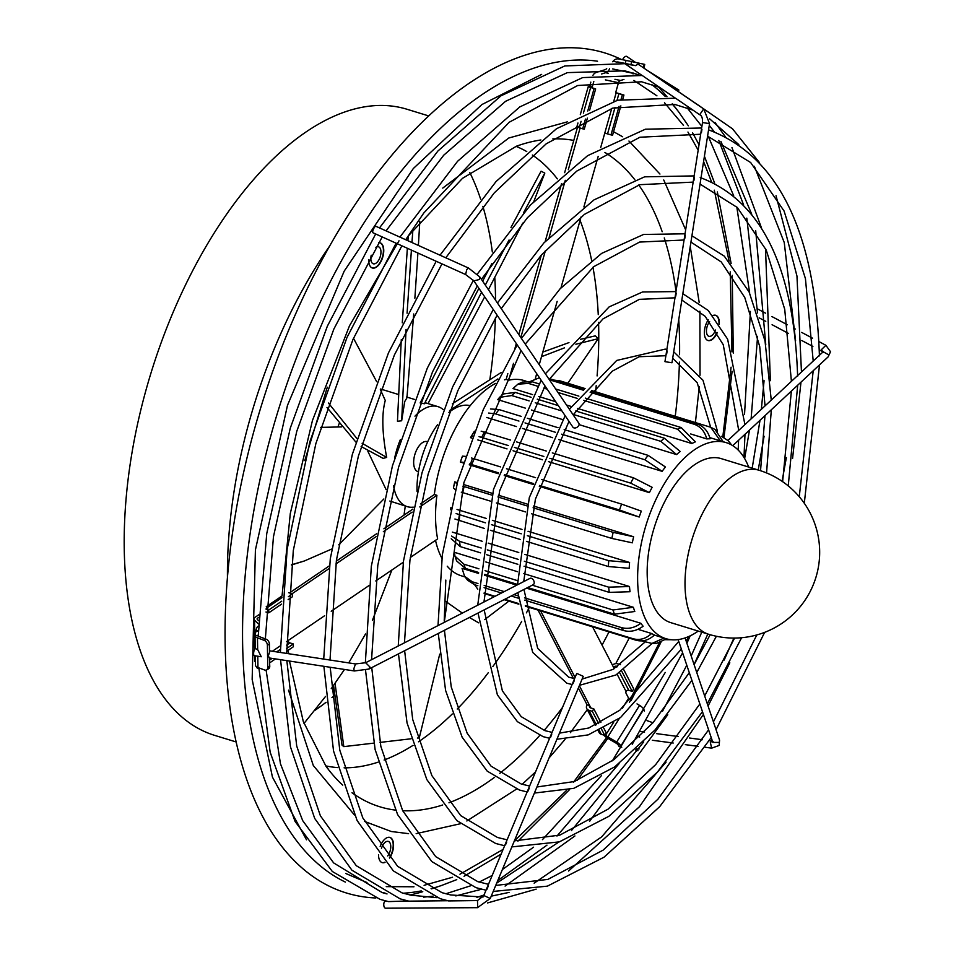 <?xml version="1.0" encoding="UTF-8"?>
<svg xmlns="http://www.w3.org/2000/svg" width="956" height="956" viewBox="0 0 956 956"><rect width="100%" height="100%" fill="white"/><g stroke="black" fill="none" stroke-linecap="round" stroke-linejoin="round"><path stroke-width="1.43" d="M269.401 657.979L269.759 666.344A4.183 2.832 -119.6 0 1 268.612 668.782L266.605 669.929A4.183 2.832 60.4 0 0 267.752 667.479L267.393 645.216A4.183 2.832 -119.6 0 0 264.107 640.305L257.475 637.843A6.8 3.143 179.1 0 1 255.013 635.477A6.8 3.143 179.1 0 1 255.073 635.059L258.479 636.11A3.657 1.697 179.1 0 0 259.47 636.696L266.115 639.17A4.183 2.832 60.4 0 1 269.401 644.069L269.532 652.386L268.254 655.959L269.544 658.003L354.425 670.969L368.92 669.057L369.912 666.965L365.67 662.723L529.971 578.38A3.561 2.306 -117.2 0 1 532.719 579.193A3.561 2.306 -117.2 0 1 534.213 582.622A3.561 2.306 -117.2 0 1 533.221 584.702L368.92 669.057M703.963 109.127L637.999 64.088L635.668 65.641L625.176 63.885L642.062 75.464M414.964 416.183A52.317 26.72 -72.9 0 1 425.743 407.985A52.317 26.72 -72.9 0 1 437.944 406.635L425.456 402.799L424.416 403.767L420.15 402.942L478.896 288.306M437.944 406.635A52.317 26.72 -72.9 0 1 443.237 409.622M406.921 397.887L404.747 401.532L401.663 420.771L397.469 421.285L401.281 339.631M708.683 634.282L670.849 622.667A85.801 43.809 -72.9 0 1 649.71 545.804A85.801 43.809 -72.9 0 1 701.226 460.864A85.801 43.809 -72.9 0 1 721.242 458.629L759.076 470.256A85.801 43.809 -72.9 0 0 739.06 472.479A85.801 43.809 -72.9 0 0 685.285 575.201A85.801 43.809 -72.9 0 0 708.683 634.282A85.801 85.801 0 0 0 819.495 557.826A85.801 85.801 0 0 0 759.076 470.256M448.89 412.43A62.773 32.062 -72.9 0 1 456.538 407.519A62.773 32.062 -72.9 0 1 470.221 405.631M418.465 471.798L417.975 471.643A15.69 8.018 -72.9 0 1 414.115 457.577A15.69 8.018 -72.9 0 1 423.532 442.042A15.69 8.018 -72.9 0 1 427.201 441.636L427.69 441.791M690.662 433.952L706.783 438.912A102.543 52.365 -72.9 0 1 710.117 438.792C708.061 431.252 703.819 426.352 697.366 424.094L590.939 391.398M698.262 631.08A102.543 52.365 -72.9 0 1 689.862 636.003A102.543 52.365 -72.9 0 1 665.938 638.668A102.543 52.365 -72.9 0 1 640.663 546.808A102.543 52.365 -72.9 0 1 702.23 445.293A102.543 52.365 -72.9 0 1 726.154 442.628A102.543 52.365 -72.9 0 1 748.656 467.054M525.967 381.133L524.067 380.548A102.543 52.365 107.1 0 0 508.735 380.189L506.166 379.401A102.543 52.365 -72.9 0 0 504.481 379.819M577.555 408.415L691.857 443.536A102.543 52.365 -72.9 0 1 693.638 442.652A102.543 52.365 -72.9 0 1 695.406 441.851L681.15 427.547L585.323 398.102M642.348 75.584L675.366 98.145M675.653 98.265L699.696 114.72C701.728 115.473 702.66 118.066 702.517 122.499L664.958 361.655L671.984 362.754L664.958 361.655M385.734 901.102A3.561 1.792 89.7 0 0 385.531 901.09A3.561 1.792 89.7 0 0 383.762 904.46A3.561 1.792 89.7 0 0 385.376 908.176A3.561 1.792 89.7 0 0 385.567 908.2A3.561 1.792 89.7 0 0 385.77 908.176M577.209 673.598L583.244 676.334L577.209 673.598M701.919 129.49L701.441 132.585M694.403 177.374L693.913 180.469M684.819 238.355L685.309 235.272M676.227 293.062L675.749 296.157M667.145 350.96L666.655 354.055M465.596 274.527L466.791 269.544L468.524 268.039L375.887 226.285A3.561 1.052 114.3 0 0 374.166 227.779A3.561 1.052 114.3 0 0 372.96 232.762L465.596 274.527L473.865 280.861L479.554 279.475L479.757 276.882L578.798 423.173A3.561 2.438 -34.1 0 1 578.595 425.767A3.561 2.438 -34.1 0 1 575.643 427.882A3.561 2.438 -34.1 0 1 572.907 427.153L473.865 280.861M381.468 848.235A8.891 4.541 -72.9 0 1 388.315 841.411A8.891 4.541 -72.9 0 1 390.156 850.876A8.891 4.541 -72.9 0 1 387.718 855.943M715.542 330.023A8.891 4.541 -72.9 0 1 711.634 335.687A8.891 4.541 -72.9 0 1 708.898 336.297A8.891 4.541 -72.9 0 1 706.46 330.37A8.891 4.541 -72.9 0 1 709.639 321.575M375.863 247.353A8.891 4.541 -72.9 0 1 378.516 246.791A8.891 4.541 -72.9 0 1 380.225 248.369A8.891 4.541 -72.9 0 1 379.496 258.61A8.891 4.541 -72.9 0 1 373.294 263.796A8.891 4.541 -72.9 0 1 371.585 262.219A8.891 4.541 -72.9 0 1 371.227 255.216M666.989 96.735A439.449 224.409 107.1 0 0 658.242 86.817M621.34 59.475A439.449 224.409 107.1 0 0 255.527 425.372A439.449 224.409 107.1 0 0 375.875 897.983M314.572 710.583A324.359 165.639 107.1 0 0 326.08 702.29M331.947 697.617A324.359 165.639 107.1 0 0 334.504 695.49M236.263 741.999L214.622 735.355A327.502 167.24 -72.9 0 1 146.889 386.881A327.502 167.24 -72.9 0 1 406.969 109.247L428.611 115.891M368.753 259.53A13.181 6.728 107.1 0 0 372.374 268.003A13.181 6.728 107.1 0 0 382.842 256.829A13.181 6.728 107.1 0 0 380.118 242.8A13.181 6.728 107.1 0 0 378.684 242.669M372.207 267.943A13.181 6.728 107.1 0 0 382.508 256.722A13.181 6.728 107.1 0 0 379.95 242.752M708.241 319.842A13.181 6.728 107.1 0 0 705.253 326.474A13.181 6.728 107.1 0 0 707.978 340.503A13.181 6.728 107.1 0 0 717.203 332.772M707.81 340.444A13.181 6.728 107.1 0 0 716.976 332.389M378.54 854.688A13.181 6.728 107.1 0 0 382.173 862.623A13.181 6.728 107.1 0 0 385.029 862.384M389.63 858.106A13.181 6.728 107.1 0 0 392.641 851.449A13.181 6.728 107.1 0 0 389.917 837.42A13.181 6.728 107.1 0 0 380.153 846.466M382.006 862.563A13.181 6.728 107.1 0 0 384.862 862.192M389.403 857.843A13.181 6.728 107.1 0 0 392.295 851.342A13.181 6.728 107.1 0 0 389.749 837.372M644.583 732.045L640.412 731.507M419.768 506.955L436.916 495.304A102.543 52.365 107.1 0 0 437.633 538.909L410.315 557.479M292.106 593.736L328.96 568.677M335.903 563.956L376.043 536.675M383.344 531.715L412.179 512.105M258.646 617.421L257.654 618.09A3.143 1.446 179.1 0 0 257.092 618.938A3.143 1.446 179.1 0 0 257.403 619.548L258.538 620.647M286.645 651.335L293.384 646.746L293.337 643.962L289.907 642.91A2.091 1.518 55.8 0 1 288.15 640.52L324.658 615.712M331.218 611.254L368.944 585.598M375.792 580.949L403.312 562.236M289.525 592.947L329.318 565.892M336.285 561.16L376.58 533.771M383.906 528.788L412.837 509.118M420.461 503.932L434.335 494.503A102.543 52.365 -72.9 0 1 495.578 383.404M577.52 127.208L564.649 172.678M561.59 183.504L545.159 241.569M541.347 255.061L518.833 334.6M516.3 343.551L514.806 348.856M507.815 373.557L506.166 379.401M587.104 704.871A5.234 3.991 -27.4 0 0 586.757 708.599A5.234 3.991 -27.4 0 0 588.86 710.26L592.302 711.324L593.819 708.874L590.378 707.822A2.091 1.601 152.6 0 1 589.685 705.659L587.104 704.871L578.368 687.997M573.373 678.354L538.037 610.107M465.046 576.958L461.27 575.787A102.543 52.365 -72.9 0 1 447.229 566.191M441.875 558.22A102.543 52.365 -72.9 0 1 435.518 540.343M436.916 495.304L434.335 494.503M255.073 635.059L256.172 630.41A3.143 1.601 -72.9 0 1 257.917 626.407L258.395 626.084M258.347 634.079L258.156 635.274M257.666 649.542L255.515 648.706A3.561 1.087 98.7 0 0 255.371 648.646A3.561 1.087 98.7 0 0 253.758 652.004A3.561 1.087 98.7 0 0 254.296 655.685L261.251 656.748L257.666 649.542L257.475 637.843M266.605 669.929A4.183 2.832 60.4 0 1 264.597 670.001L257.953 667.539A6.8 3.143 179.1 0 1 255.503 665.173L255.348 655.84M256.794 666.977A3.143 1.601 107.1 0 0 257.63 668.375L258.921 668.77M288.664 592.696A5.234 3.788 55.8 0 1 289.082 592.804L292.512 593.855L288.365 596.687M281.757 601.169L268.684 610.059L266.115 609.271M281.566 604.12L268.732 612.844L268.684 610.059M292.512 593.855L292.56 596.64L288.15 599.639M255.455 662.15L255.252 661.946A6.274 2.904 179.1 0 1 254.643 660.739L254.559 655.72M258.443 623.945L254.559 620.193A6.274 2.904 179.1 0 1 253.961 618.986A6.274 2.904 179.1 0 1 255.073 617.301L258.753 614.804M268.732 612.844L265.983 612.007M275.483 658.911L269.7 662.843M293.337 643.962L286.621 648.538M272.101 658.397L269.664 660.058M637.652 735.917L639.672 737.112M620.862 105.877L612.545 135.274L604.766 133.123L600.667 147.642M598.181 156.39L583.889 206.926M581.033 217.012L560.981 287.852M557.169 301.355L539.232 364.726M536.698 373.677L535.3 378.648M614.947 79.288L620.516 80.495A3.143 2.701 -77.8 0 0 618.484 82.706L615.915 91.764L616.13 92.875L618.926 93.64L617.014 100.38M590.832 82.12L589.768 85.885L592.35 86.673L593.807 81.535M592.35 86.673L591.25 87.522L595.66 88.92L590.641 87.522L583.411 113.095M580.101 128.032L568.294 169.738M565.295 180.314L549.138 237.435M545.446 250.496L520.817 337.528M513.503 363.34L508.735 380.189M642.516 67.171L644.117 67.47L642.408 67.087M635.668 65.641L625.355 63.466L625.977 60.395L618.699 58.949A6.8 5.844 -77.8 0 0 613.238 61.065L612.665 61.758M625.977 60.395L644.738 64.399L644.117 67.47M613.238 61.065L616.656 62.116A3.657 3.143 -77.8 0 1 618.078 62.02L625.355 63.466M633.075 73.959A6.274 5.389 -77.8 0 0 633.278 73.361L633.362 73.05M592.959 75.309A6.274 5.389 -77.8 0 1 596.401 72.393L605.1 69.692A3.143 2.701 -77.8 0 0 606.69 68.45M622.822 98.982L623.933 95.026L615.927 92.672M621.042 99.376L622.368 94.692L623.933 95.026M610.98 134.939L619.07 106.331M601.515 73.982L605.65 72.704A6.274 5.389 -77.8 0 0 609.593 68.641M620.516 80.495L623.945 79.432M622.368 94.692L618.926 93.64M577.95 123.001L576.838 126.909L582.694 128.821L585.454 119.082M587.737 111.027L594.082 88.585M582.694 128.821L584.271 129.168L587.39 118.138M589.649 110.155L595.66 88.92M589.768 85.885L588.227 86.673L590.641 87.522M719.318 324.287A13.181 6.728 107.1 0 0 715.721 315.301A13.181 6.728 107.1 0 0 712.841 315.552M718.996 323.797A13.181 6.728 107.1 0 0 715.542 315.253M489.926 379.102A324.359 165.639 107.1 0 0 495.363 318.037M495.555 300.22A324.359 165.639 107.1 0 0 494.766 277.431M492.328 251.978A324.359 165.639 107.1 0 0 482.876 206.341M480.641 199.171A324.359 165.639 107.1 0 0 469.814 172.546M409.969 894.983A439.449 224.409 107.1 0 0 422.767 891.685M447.743 900.731L408.821 901.15L400.17 898.867L351.951 870.235L314.703 818.456L290.457 746.839L280.538 659.688M477.665 900.576L448.615 900.922L440.214 898.7L393.334 870.88L357.114 820.559L333.536 750.974L323.869 666.296M486.903 889.367L488.098 886.487M505.509 844.889L506.716 842.021M550.489 737.435L551.696 734.555M572.991 683.66L574.197 680.78M528.023 791.114L529.218 788.234M407.949 900.958L388.506 901.604L380.022 899.345L332.33 871.49L295.069 821.431L270.178 752.264L258.873 667.874M635.501 62.391L626.742 56.428A3.561 1.721 124.3 0 0 622.607 59.726M537.535 386.2L528.513 383.428L517.901 384.169L512.99 388.578L532.623 394.613M538.766 396.501L555.663 401.699M566.514 405.021L571.258 406.479M529.146 400.899L511.735 395.545L499.522 397.397L497.765 399.644L525.334 408.116M531.428 409.993L562.737 419.612M579.061 424.619L676.633 454.59A102.543 52.365 -72.9 0 1 680.158 451.459L664.348 438.207L575.763 410.996M486.747 417.461L516.407 426.567M522.454 428.431L552.652 437.705M558.758 439.581L662.138 471.344A102.543 52.365 -72.9 0 1 665.412 466.97L648.096 455.367L564.16 429.579M472.503 436.211L470.507 437.681L471.81 438.087M477.821 439.927L507.027 448.902M513.037 450.754L542.458 459.788M548.481 461.64L649.375 492.639A102.543 52.365 -72.9 0 1 652.159 487.321L633.517 477.833L552.305 452.893M463.457 462.286L460.35 462.047L462.441 456.167A102.543 52.365 107.1 0 0 460.35 462.023L463.242 462.955M469.241 464.807L498.231 473.71M504.242 475.55L533.305 484.477M539.303 486.329L639.206 517.017A102.543 52.365 -72.9 0 1 641.309 511.125L621.603 504.099L541.61 479.53M454.721 481.908A102.543 52.365 107.1 0 0 453.455 487.883L454.733 481.86L457.004 483.891M531.62 513.79L611.864 538.431L632.322 542.829A102.543 52.365 -72.9 0 1 633.613 536.758L533.544 506.011M527.533 504.171L498.411 495.22M492.4 493.38L463.373 484.453M457.362 482.613L454.733 481.86M526.457 541.371L608.375 566.538L629.203 568.318A102.543 52.365 -72.9 0 1 629.574 562.475L528.047 531.285M522 529.433L492.376 520.327M486.341 518.475L457.016 509.464M451.005 507.612L450.73 508.819M524.043 566.203L609.259 592.373L630.04 591.728A102.543 52.365 -72.9 0 1 629.49 586.53L524.916 554.408M518.785 552.52L488.253 543.139M482.183 541.275L452.343 532.11M527.688 587.546L614.457 614.206L634.796 611.493A102.543 52.365 -72.9 0 1 633.35 607.275L523.78 573.612M517.543 571.7L485.839 561.961M479.733 560.085L454.482 552.329L454.937 556.129L463.923 564.195L478.896 568.796M524.725 600.141L623.611 630.53C630.207 632.298 636.72 630.876 643.137 626.24A102.543 52.365 -72.9 0 1 640.89 623.3L526.505 588.155M516.754 585.168L484.704 575.321M478.538 573.421L462.035 568.354L464.604 576.325L472.288 581.786L477.964 583.53M525.418 606.224L636.098 640.233C642.671 641.978 648.813 640.233 654.502 634.975A102.543 52.365 -72.9 0 1 651.61 633.505L637.951 629.311M417.031 491.456A62.773 32.062 -72.9 0 1 437.537 424.703M665.495 639.707L671.303 639.731M666.499 638.835L656.796 643.28L651.944 643.436L664.014 638.082M641.679 640.902L651.944 643.436M518.845 604.204L504.075 599.675M494.324 596.675L485.313 593.795M474.606 584.749L477.773 589.147M487.022 594.429A112.999 57.707 107.1 0 1 484.13 592.971L495.029 596.317M504.78 599.304L518.773 603.606M525.334 605.626L633.207 638.763C639.803 640.508 645.933 638.763 651.61 633.505M518.236 598.157L511.221 596.006M501.482 593.007L484.095 587.665M477.88 585.753L474.535 584.725L467.544 580.173L464.604 576.325M484.166 585.442L504.218 591.597M513.97 594.596L518.044 595.851M524.509 597.835L621.364 627.578C627.984 629.359 634.497 627.925 640.89 623.3M517.495 584.415L484.764 574.365M478.609 572.477L465.381 568.402L456.598 560.933L454.937 556.129M485.05 570.672L517.447 580.627M532.289 585.192L612.999 609.988L633.35 607.275M517.865 564.303L486.664 554.719M480.569 552.843L460.183 546.581L451.208 538.766M451.626 536.065L459.621 541.371L481.203 548.003M487.285 549.867L518.188 559.368M524.354 561.256L608.697 587.175L629.49 586.53M520.375 539.507L490.416 530.293M484.369 528.441L454.925 519.012M456.096 513.563L485.457 522.824M491.492 524.677L521.247 533.818M527.306 535.683L608.757 560.694L629.574 562.475M525.609 511.938L496.379 502.964M490.368 501.111L461.282 492.161M455.403 489.807L453.443 487.942M462.883 486.186L491.934 495.124M497.933 496.965L527.079 505.927M533.09 507.767L613.155 532.361L633.613 536.758M639.206 517.017L619.488 510.002L539.59 485.445M533.591 483.605L504.517 474.678M498.518 472.838L469.515 463.923M462.453 456.143L465.381 456.359M471.463 457.984L500.49 466.898M506.489 468.739L535.599 477.677M649.375 492.639L630.733 483.15L549.891 458.318M543.856 456.466L514.364 447.396M508.341 445.556L479.052 436.653M470.591 437.49L474.415 431.204M481.155 431.18L510.564 440.071M516.587 441.911L546.258 451.029M662.138 471.344L644.822 459.74L561.614 434.167M555.496 432.291L525.011 422.922M518.953 421.07L495.746 413.936L488.635 413.052M490.428 408.953L499.02 409.562L521.187 416.374M527.27 418.25L558.017 427.69M676.633 454.59L660.811 441.337L573.409 414.486M561.949 410.972L535.264 402.775M499.522 397.397L503.418 393.944L515.26 392.414L531.13 397.29M537.26 399.166L558.34 405.643M691.857 443.536L677.589 429.22L583.554 400.337M577.149 398.365L558.029 392.486M547.179 389.164L543.725 388.1M517.901 384.169L522.323 382.089L532.074 381.743L538.957 383.858M555.663 388.996L578.882 396.131M706.783 438.912C704.715 431.347 700.461 426.448 694.032 424.201L590.163 392.295M583.614 390.287L549.425 379.783M539.459 377.763L530.532 381.348M549.64 378.707L584.379 389.391M720.358 440.847L710.702 427.26L591.668 390.586M585.084 388.566L559.929 380.835L554.349 380.153M710.702 427.26L715.052 429.471L723.166 441.708M730.635 444.456L728.484 440.895L721.422 436.306M413.279 507.146A52.317 26.72 -72.9 0 1 407.22 506.644A52.317 26.72 -72.9 0 1 393.561 485.839M394.649 458.163A52.317 26.72 -72.9 0 1 400.325 439.7M338.006 426.782A52.317 26.72 -72.9 0 1 339.081 423.831M389.845 501.028L407.22 506.644M367.869 451.304L386.128 489.651M380.345 389.546L385.268 400.468C381.611 413.84 382.077 432.817 386.678 457.422L383.153 458.39L361.141 446.536M510.958 227.48L541.084 171.208L544.812 173.096L533.854 201.417M424.416 403.767L481.561 292.237M485.301 285.067L509.046 240.004M523.709 212.447L544.812 173.096M482.637 281.136L491.862 263.581M522.741 223.13L488.408 289.668M484.68 296.85L428.013 403.575M401.663 420.771L406.073 329.45M407.077 313.198L411.403 250.102M411.952 242.537L412.896 229.894M402.285 322.853L407.352 248.261M407.901 240.709L408.26 235.869M419.827 221.338L418.381 245.441M417.903 253.029L414.868 298.236M413.721 313.974L406.993 397.122M386.678 457.422L362.109 443.285M356.97 438.613L328.446 403.038M355.907 442.126L326.976 407.447M353.493 338.269L376.652 381.659M383.882 498.96L338.723 544.848M331.708 549.043L304.295 561.005L291.449 564.769M304.295 561.005L291.425 564.984M320.619 427.392L341.579 426.902M405.284 506.047L404.006 515.117M391.888 570.003L372.398 620.36M365.527 633.983L348.725 662.902M344.507 669.451L331.242 688.702M325.542 696.434L303.984 723.465M439.724 654.143L419.278 737.829L417.402 738.044M411.08 738.785L380.01 742.406M373.748 743.135L343.813 746.624L342.021 745.154L333.548 685.488M445.831 580.089L444.229 620.456M343.813 746.624L335.042 683.373M508.867 601.145L484.692 619.608M478.633 622.834L469.372 617.492M462.322 613.107L445.568 601.288M452.343 403.779L501.279 372.446M542.805 352.083L568.951 342.618M580.435 339.32L595.373 335.843L598.217 338.699L567.828 383.26M449.607 410.59L497.873 378.923M541.502 356.696L564.506 347.853M575.894 344.244L598.217 338.699M617.504 666.631L616.309 666.272A2.091 1.601 -27.4 0 0 613.573 667.372L592.601 626.873M612.378 665.053A5.234 3.991 152.6 0 1 617.839 663.822L620.444 664.623M621.806 671.315L632.191 691.367L628.761 690.316A2.091 1.601 152.6 0 0 626.025 691.415L625.822 692.825L628.618 698.238L622.392 708.217M631.354 700.569L630.721 700.198A3.143 1.243 32 0 1 628.618 698.238M637.019 703.891L639.564 705.385A6.274 2.498 32 0 1 643.758 709.304L644.165 710.081A3.143 1.601 -72.9 0 1 644.404 711.013M623.874 669.893L633.72 688.918L632.191 691.367M647.021 720.621L652.912 722.724A4.183 3.37 157.8 0 1 652.984 722.748M598.265 730.826L599.197 732.643A5.234 3.991 -27.4 0 0 601.3 734.304L599.257 730.348M621.759 747.269L619.309 746.517A3.143 1.601 -72.9 0 1 618.699 745.955L618.293 745.178A3.143 1.243 32 0 0 616.202 743.218L607.359 738.02A6.274 2.498 32 0 1 603.81 735.08M619.38 718.362L607.849 736.861L616.68 742.047A6.274 2.498 32 0 1 620.874 745.967L621.28 746.744A3.143 1.601 107.1 0 0 621.759 747.257M607.849 736.861A3.143 1.243 32 0 1 605.745 734.901L605.423 734.28M593.819 708.874L600.882 722.509M603.762 728.09L606.271 732.917L604.742 735.367L601.3 734.304M592.302 711.324L598.683 723.644M601.563 729.225L604.742 735.367M637.927 750.687A4.183 3.37 157.8 0 1 637.353 750.52L635.489 749.863M637.353 750.52L636.648 748.799A4.183 3.37 -22.2 0 0 639.122 748.918M590.88 707.978L579.336 685.679M575.07 677.446L540.618 610.896M604.909 152.458A347.255 177.338 -72.9 0 1 634.796 179.68M638.751 184.998A347.255 177.338 -72.9 0 1 662.185 231.711M664.265 237.924A347.255 177.338 -72.9 0 1 676 291.341M678.748 319.686A347.255 177.338 -72.9 0 1 679.573 354.736M679.429 362.109A347.255 177.338 -72.9 0 1 675.247 416.254M608.996 631.904A347.255 177.338 -72.9 0 1 602.053 645.109M562.546 707.368A347.255 177.338 -72.9 0 1 544.131 730.396M539.674 735.499A347.255 177.338 -72.9 0 1 499.785 773.32M494.587 777.288A347.255 177.338 -72.9 0 1 448.962 802.789M442.7 804.976A347.255 177.338 -72.9 0 1 402.691 810.724M395.402 810.102A347.255 177.338 -72.9 0 1 387.311 808.728A347.255 177.338 -72.9 0 1 351.999 792.739M364.606 821.431L391.291 831.505L408.582 833.656M416.159 833.668L460.362 823.749M466.839 820.977L516.539 789.082M522.167 784.29L535.527 771.922M549.126 757.857L565.032 739.418M570.397 732.678L587.295 709.651M615.76 663.655L629.191 638.106M695.43 422.468L699.254 386.69M700.031 375.23L699.888 311.202M699.218 302.598L690.232 246.529M685.655 229.858L663.751 179.991M659.951 174.052L628.94 141.034M622.667 136.78L613.561 131.713M597.548 61.22A430.69 219.94 107.1 0 0 272.388 430.152A430.69 219.94 107.1 0 0 345.367 882.089M367.008 882.543L345.69 873.461M306.506 839.81L272.436 777.108L252.157 679.441L255.407 549.927L287.493 405.308L344.196 271.146L413.339 168.507L481.896 104.551L541.646 74.389M529.313 607.43A324.359 165.639 -72.9 0 1 526.421 612.856M521.689 621.4A324.359 165.639 -72.9 0 1 492.842 666.535M488.217 672.797A324.359 165.639 -72.9 0 1 457.255 709.017M452.296 713.953A324.359 165.639 -72.9 0 1 418.513 741.784M413.052 745.357A324.359 165.639 -72.9 0 1 384.097 760.044M378.158 762.147A324.359 165.639 -72.9 0 1 344.1 767.847M337.528 767.584A324.359 165.639 -72.9 0 1 325.733 765.875A324.359 165.639 -72.9 0 1 325.709 765.875M516.025 146.352A324.359 165.639 -72.9 0 1 526.768 151.574M532.349 155.039A324.359 165.639 -72.9 0 1 557.336 178.88M580.077 220.382A324.359 165.639 -72.9 0 1 591.633 260.391M592.959 267.262A324.359 165.639 -72.9 0 1 598.253 314.608M598.564 322.387A324.359 165.639 -72.9 0 1 597.094 375.935M596.209 385.662A324.359 165.639 -72.9 0 1 595.564 391.781M227.444 578.022A327.502 167.24 -72.9 0 1 250.078 418.585A327.502 167.24 -72.9 0 1 329.246 246.636M365.67 662.723L355.489 663.93L353.756 669.009L354.425 670.969M671.984 362.754L709.543 123.611L703.7 108.841L699.696 114.72M576.683 673.586L483.712 895.712L477.462 900.552L477.737 907.638M484.238 895.724L490.273 898.461L477.51 907.674L385.567 908.2M709.256 740.637L712.387 741.055L710.344 742.406L711.658 748.142L704.99 747.245M678.139 639.588L712.841 742.406L719.259 742.442L719.581 740.135L719.151 745.453L711.658 748.142M818.981 341.615L825.9 345.307L821.515 349.538L822.554 351.581L819.28 349.836M732.75 445.675L828.147 356.851L828.9 354.951L823.403 351.868M709.543 123.611L702.995 122.643M688.344 125.798L678.844 112.127A430.69 219.94 107.1 0 0 672.152 103.917M665.28 96.52A430.69 219.94 107.1 0 0 651.657 84.475M636.457 74.437A430.69 219.94 107.1 0 0 634.653 73.457M257.69 619.823L257.654 618.09M272.376 651.239L280.323 645.85M286.597 641.572L288.15 640.52M256.184 630.864L258.299 631.522M256.172 630.41L258.299 631.056M266.115 639.17L264.107 640.305M267.393 645.216L269.401 644.069M267.752 667.479L269.759 666.344M257.773 656.21L257.953 667.539M255.252 661.946L255.144 655.816M255.025 648.754L254.559 620.193M266.162 608.386L281.996 597.608M276.678 651.896L280.347 649.399M286.597 645.157L289.907 642.91M616.118 92.863L613.788 101.264M611.756 108.422L604.766 133.123M605.363 79.874L618.484 82.706M588.968 86.769L591.525 87.641M644.165 64.267L643.543 67.338M631.593 61.543L630.972 64.626M618.078 62.02L625.343 63.586M633.278 73.361L612.677 68.916M615.019 107.442L607.538 133.876M605.65 72.704L608.446 73.313M581.081 121.316L579.264 127.769M382.938 892.796A430.69 219.94 107.1 0 0 384.993 892.988M403.205 893.227A430.69 219.94 107.1 0 0 421.238 890.908M431.072 888.65A430.69 219.94 107.1 0 0 441.23 885.603L431.538 888.841M342.714 785.127A347.255 177.338 -72.9 0 1 325.996 766.27L303.279 721.469L289.477 661.05M519.706 145.228L516.491 146.184A347.255 177.338 -72.9 0 1 540.905 139.97M552.867 138.883A347.255 177.338 -72.9 0 1 573.779 140.424M633.912 80.412L656.951 95.851M664.504 102.746L683.504 125.403M687.95 132.059L698.179 150.116M703.58 161.576L711.527 181.843M714.287 190.172L729.081 261.179M730.217 271.815L731.949 351.892M731.077 367.188L722.82 436.808M659.329 642.85L630.028 699.732M606.618 737.554L573.397 782.307M566.478 790.469L514.424 840.886M503.095 849.418L459.955 874.214M452.535 877.238L424.094 885.316M413.972 886.774L386.236 886.63M567.338 121.854L508.795 138.011L442.748 188.093M399.01 240.816L349.49 325.805L312.445 420.509L290.301 513.444L282.044 595.947M288.509 690.184L313.305 765.517L354.413 814.954M636.098 640.233A112.999 57.707 -72.9 0 1 633.207 638.763M472.288 581.786A112.999 57.707 107.1 0 0 474.535 584.725M623.611 630.53A112.999 57.707 -72.9 0 1 621.364 627.578M463.923 564.195A112.999 57.707 107.1 0 0 465.381 568.402M614.457 614.206A112.999 57.707 -72.9 0 1 612.999 609.988M459.621 541.371A112.999 57.707 107.1 0 0 460.183 546.581M609.259 592.373A112.999 57.707 -72.9 0 1 608.697 587.175M459.681 514.902A112.999 57.707 107.1 0 0 459.298 520.733M608.375 566.538A112.999 57.707 -72.9 0 1 608.757 560.694M464.078 486.568A112.999 57.707 107.1 0 0 462.788 492.639M611.864 538.431A112.999 57.707 -72.9 0 1 613.155 532.361M472.527 458.306A112.999 57.707 107.1 0 0 470.412 464.198M619.488 510.002A112.999 57.707 -72.9 0 1 621.603 504.099M484.441 432.04A112.999 57.707 107.1 0 0 481.657 437.358M630.733 483.15A112.999 57.707 -72.9 0 1 633.517 477.833M499.02 409.562A112.999 57.707 107.1 0 0 495.746 413.936M644.822 459.74A112.999 57.707 -72.9 0 1 648.096 455.367M515.26 392.414A112.999 57.707 107.1 0 0 511.735 395.545M660.811 441.337A112.999 57.707 -72.9 0 1 664.348 438.207M532.074 381.743A112.999 57.707 107.1 0 0 528.513 383.428M677.589 429.22A112.999 57.707 -72.9 0 1 681.15 427.547M694.032 424.201A112.999 57.707 -72.9 0 1 697.366 424.094M628.761 690.316L619.655 672.725M616.751 667.121L616.309 666.272M626.025 691.415L617.146 674.279M614.254 668.686L613.573 667.372M596.365 724.779L588.86 710.26M621.28 746.744L618.699 745.955M639.564 705.385L616.68 742.047M620.874 745.967L643.758 709.304M630.721 700.198L629.383 702.349M613.621 722.294L605.745 734.901M638.668 74.807L624.782 70.84L567.35 72.632L505.581 101.3L443.715 155.219L386.045 230.862M477.701 890.538L480.976 889.068M497.801 880.5L546.963 845.152M556.978 836.046L619.094 763.641M632.251 744.306L682.596 652.793M686.898 643.304L690.184 635.848M744.64 458.569L749.492 430.08M751.117 418.848L757.594 336.309M757.558 312.923L746.803 218.123M743.637 204.966L718.781 140.424M713.69 131.581L711.79 128.522M678.891 90.127L647.81 70.78M771.253 400.11L765.015 340.922L749.11 291.974L724.313 256.148L691.929 235.774M771.325 409.754L766.557 472.945M716.379 636.266L696.757 672.486M691.905 680.373L654.836 730.157L614.708 766.891L573.779 788.342L534.392 793.062M527.138 791.962L519.395 790.015L487.19 771.122L462.154 737.207L445.592 690.435L438.266 633.458M684.054 240.016L639.576 242.071L593.736 266.664L525.238 344.052M717.442 431.168L702.983 380.237L673.705 351.796M652.135 643.448L615.939 674.984L579.491 685.321M572.118 684.508L566.872 683.217L532.707 652.446L517.829 592.612M665.878 355.728L639.206 356.731L612.306 371.167L573.17 414.856M744.987 434.275L743.983 457.482M689.025 636.385L686.205 641.225M744.939 424.607L727.624 339.165L708.241 310.473L682.823 293.695M681.365 649.136L620.54 717.538L588.203 734.889L556.906 739.275M549.604 738.283L543.116 736.658L517.399 721.66L497.395 694.869L478 613.059M674.984 297.818L639.397 299.348L603.021 318.874L549.174 379.424M797.698 385.208L788.246 485.899M741.605 637.724L707.321 703.795M797.627 376.198C793.85 266.808 761.37 200.593 700.21 177.541M702.469 711.67L657.513 772.006L608.853 816.328L559.332 841.878L511.854 846.908M504.625 845.749L495.638 843.467L456.92 820.666L426.854 779.63L407.041 722.939L398.473 653.88M693.148 182.118L639.755 184.687L584.439 214.359L541.419 254.965L501.255 308.633M819.507 364.905L804.307 503.262M764.645 632.358L716.056 729.679M819.423 355.895C815.11 231.376 778.22 156.055 708.766 129.932L708.551 129.873M711.204 737.554L659.724 806.625L604.013 857.209L547.382 886.152L493.224 891.434M486.018 890.215L475.98 887.67L431.837 861.595L397.588 814.56L375.111 749.54L365.55 670.347M700.664 134.234L639.911 137.234L576.755 171.1L527.425 217.717L481.418 279.343M692.933 110.119L674.828 104.455L612.808 108.088L546.223 143.806L494.264 192.897L445.795 257.797M487.476 902.954L536.149 889.164M568.569 871.024L639.504 806.661L703.401 714.443M708.073 706.03L729.81 662.795M792.56 458.533L800.997 382.137M801.463 371.98L796.957 276.033L776.033 195.681M759.387 162.472L732.523 128.821L700.258 106.498M659.437 87.295L641.524 81.774L577.675 85.514L509.142 122.272L423.771 213.021L405.703 239.717M476.913 897.361L484.011 895.019M505.079 886.081L574.926 835.95M589.541 821.383L667.754 714.741M694.08 664.551L707.834 634.019M758.228 469.994L764.095 436.223M770.369 380.691L765.517 248.536M761.609 228.281L731.961 147.583M725.21 136.529L714.98 122.428M700.282 106.51L666.559 83.542M286.836 660.644L296.719 746.05L320.391 815.815L356.277 865.694L402.01 892.856L410.937 895.198L437.071 897.684M455.809 895.927L481.573 889.223M496.702 883.117L558.878 842.021M571.401 830.645L643.735 741.94M662.532 711.216L686.79 665.221M691.176 655.971L701.8 632.167M752.193 468.141L760.008 420.293M761.358 409.311L764.071 380.691M765.768 344.698L755.706 230.683M751.739 214.24L720.884 141.404M714.263 131.785L709.268 125.356M330.179 667.264L339.786 750.185L362.814 817.918L397.66 866.327L442.054 892.701L450.73 894.959L483.019 897.051M491.241 896.154L509.058 892.402M534.141 883.177L601.683 836.858L666.093 762.063M724.158 660.07L733.897 638.07M782.068 481.286L786.358 457.601M795.571 340.599L784.255 242.549L754.368 166.296M738.797 144.583L709.603 118.795M701.644 128.008L645.396 129.203L587.677 155.637L530.484 204.99L477.367 274.037M371.741 667.611L380.835 746.361L402.667 810.688L435.721 856.648L477.833 881.671L488.492 884.312M495.734 885.423L547.86 879.412L603.14 850.123L657.931 799.192L708.599 729.846M713.427 721.876L756.793 634.951M799.264 496.714L813.209 370.761M813.209 361.045L805.43 278.614L784.051 210.977L750.651 162.52L707.571 136.134M694.128 175.904L644.607 176.836L594.058 199.84L543.976 242.824L497.431 302.98M404.639 650.713L412.705 719.486L431.861 775.603L460.756 815.659L497.479 837.468L507.11 839.834M514.376 840.874L559.822 835.114L608.004 809.194L655.72 764.549L699.864 703.963M704.68 695.968L734.578 638.07M782.617 481.657L791.377 391.088M791.413 381.336L784.733 309.314L766.258 250.114L737.351 207.536L700.043 184.078M675.952 291.592L642.563 291.974L609.175 306.864L545.362 373.784M484.154 609.904L502.378 690.83L521.223 716.653L544.956 730.659L552.09 732.356M559.475 733.144L588.788 728.006L619.775 710.26L678.76 641.416M738.187 450.049L738.594 440.226M738.725 430.391L723.262 344.734L705.193 316.364L681.831 300.029M666.858 349.502L665.245 349.119L616.74 360.436L569.37 409.24M523.948 589.47L537.678 648.395L568.712 677.207L574.604 678.557M582.108 679.071L613.095 669.379L645.121 641.966M710.667 427.248L697.199 382.747L672.701 358.213M685.034 233.802L643.579 234.459L601.623 253.4L560.073 288.82L521.414 338.412M444.432 630.291L451.244 686.97L467.149 733.18L491.014 766.115L521.235 784.016L529.612 786.047M536.937 786.991L574.305 781.542L613.883 759.697L653.067 722.652L689.3 672.665M694.104 664.635L710.153 634.724M760.534 470.722L764.979 415.669M765.039 405.882L759.709 346.454L744.748 297.447L721.266 261.98L690.937 242.083M423.544 897.158L432.937 896.19M445.807 893.776L470.531 885.83M479.171 882.065L492.185 875.481M502.39 869.53L533.556 847.195M542.458 839.643L601.491 775.555M612.366 760.833L665.233 672.45M744.545 414.271L750.412 311.465M749.683 293.169L736.813 206.998M733.682 195.753L708.265 136.35M701.895 126.431L687.221 107.932M387.037 893.932L382.101 892.546L333.62 862.886L302.717 820.666L280.455 763.772L266.103 670.12M625.26 63.67L564.793 65.952L501.004 95.803L437.92 151.012L379.496 227.91M375.672 233.981L327.346 326.199L290.266 428.18L266.748 533.567L258.251 635.776M414.498 399.429L406.479 396.967M398.497 394.505L380.548 388.996M726.154 442.628L709.794 437.609M583.244 676.334L490.273 898.461M685.093 637.939L719.581 740.135M812.528 338.185L801.678 332.413M795.284 329.007L794.161 328.41M787.326 324.765L771.922 316.567M765.529 313.174L757.463 308.872M825.9 345.307L830.513 351.748L828.147 356.851M728.018 440.358L823.307 351.653M438.015 625.582L442.341 554.767L457.816 481.011L483.366 409.419L517.244 344.937M517.507 584.773L529.289 497.67L565.151 415.705M477.725 605.196L493.523 489.329L541.168 380.285M398.246 646.005L403.468 561.088L422.038 472.67L452.678 386.845L493.26 309.517M365.347 662.878L371.322 566.322L392.45 465.787L427.284 368.191L473.411 280.251M323.714 659.078L330.298 558.627L352.382 454.22L388.483 352.836L436.187 261.263M440.011 255.192L496.056 181.521L556.535 128.702L617.648 100.213L675.51 98.181M280.383 652.47L287.147 549.126L309.875 441.708L347.016 337.408L396.095 243.194M399.919 237.112L457.589 161.277L519.813 106.905L582.682 77.591L642.205 75.5M678.844 112.127L672.642 104.001M702.385 739.729L689.455 738.008M678.091 736.502L656.461 733.622M255.013 635.477L255.228 648.658M253.961 618.986L254.463 649.542M282.128 595.887L266.246 606.69M698.071 746.337L685.297 744.64M673.227 743.027L652.291 740.255M580.316 114.648L588.227 86.673M328.123 768.863L325.996 766.27M441.23 885.603L456.765 879.628M464.042 876.282L501.147 854.067M517.901 841.172L569.513 789.656M577.042 780.538L607.873 738.319M631.175 700.461L660.931 642.348M723.979 437.334L732.129 371.31M733.288 353.087L732.248 275.328M731.137 263.545L717.347 191.941M714.694 183.361L704.417 156.222M699.015 144.726L692.503 132.645M288.604 653.725L288.246 650.247M304.773 460.601L327.31 387.204M407.77 236.514L462.513 178.33L516.491 146.184M286.68 653.426L293.289 550.596L315.874 443.536L352.919 339.559L401.879 245.8M330.011 660.046L336.428 560.096L358.392 456.048L394.386 354.999L441.971 263.868M371.573 659.7L377.787 565.378L398.568 467.257L432.494 371.956L477.283 285.916M404.472 642.814L409.945 560.144L428.145 474.152L457.876 390.622L497.108 315.205M483.951 602.005L499.63 490.81L545.028 385.973M523.733 581.583L535.396 499.151L568.999 421.393M444.241 622.392L463.923 482.493L521.092 350.625M468.524 268.039L479.757 276.882M823.498 352.274L822.554 351.581M812.899 346.442L801.857 340.563M788.473 333.441L772.09 324.717M765.756 321.347L759.148 317.834M713.116 741.677L712.841 742.406M386.296 901.078L385.531 901.09M665.938 638.668L654.37 635.107M485.325 593.795L483.963 593.174M450.515 509.775L450.646 507.947M731.424 444.743L728.484 440.895M586.757 708.599L595.373 725.245M265.35 638.883L273.44 536.83L296.766 431.311L333.823 329.139L382.209 236.933M355.489 663.93L269.508 650.809"/></g></svg>
